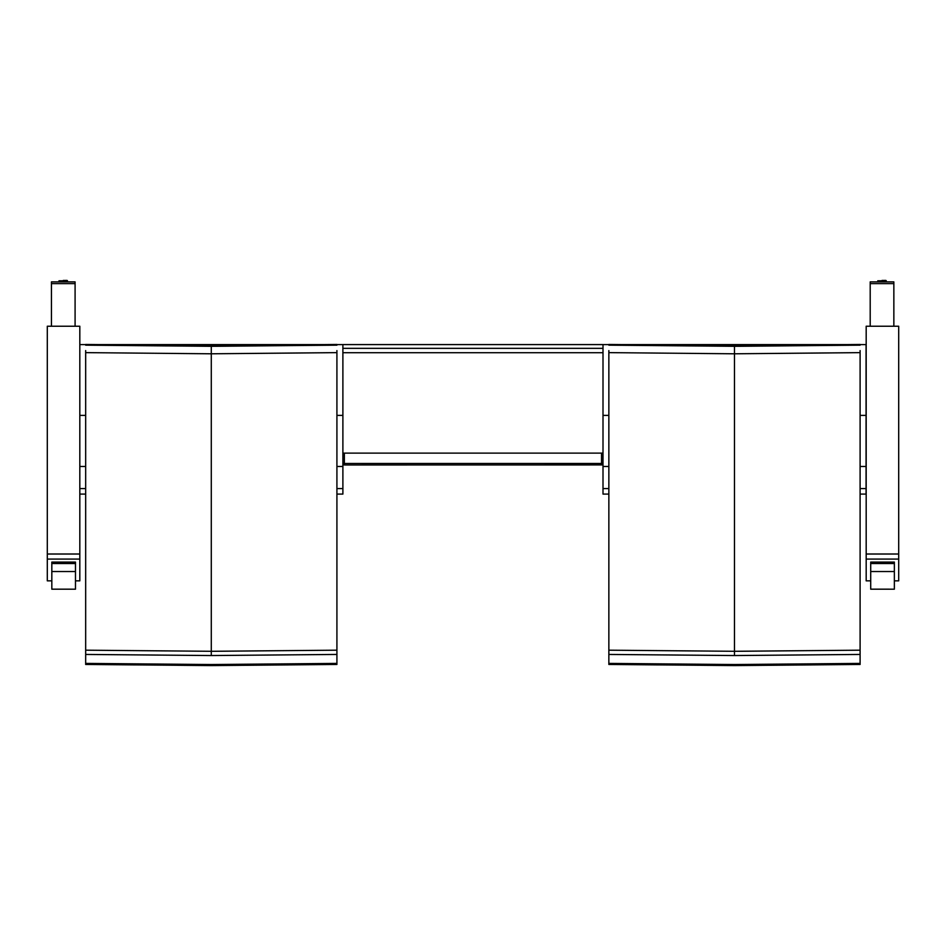 <?xml version="1.0" encoding="UTF-8"?>
<svg xmlns="http://www.w3.org/2000/svg" width="946" height="946" viewBox="0 0 946 946"><rect width="100%" height="100%" fill="white"/><g stroke="black" fill="none" stroke-linecap="round" stroke-linejoin="round"><path stroke-width="1.42" d="M79.819 559.086L79.819 326.24L47.3 326.24L47.3 559.086L79.819 559.086L79.819 580.844L75.479 580.844M51.829 580.844L47.3 580.844L47.3 559.086M51.829 563.544L51.829 589.192L75.479 589.192L75.479 563.544L51.829 563.544L51.829 562.066L75.479 562.066L75.479 563.544M75.479 582.44L75.479 589.192L51.829 589.157M898.7 559.086L898.7 326.24L866.181 326.24L866.181 559.086L898.7 559.086L898.7 580.844L894.36 580.844M870.71 580.844L866.181 580.844L866.181 559.086M870.71 563.544L870.71 589.192L894.36 589.192L894.36 563.544L870.71 563.544L870.71 562.066L894.36 562.066L894.36 563.544M894.36 582.44L894.36 589.192L870.71 589.157M51.439 326.24L51.439 283.623L75.089 283.623L75.089 326.24L75.089 282.523M75.089 283.623L75.089 281.896L51.439 281.896L51.439 283.623M75.089 281.896L51.439 281.896M75.089 320.446L75.089 317.489M870.202 326.24L870.202 283.623L893.852 283.623L893.852 326.24L893.852 282.523M893.852 283.623L893.852 281.896L870.202 281.896L870.202 283.623M893.852 281.896L870.202 281.896M893.852 320.446L893.852 317.489M603.004 348.341L603.004 453.122L342.89 453.122L342.89 348.341L603.004 348.341L603.004 344.581L342.89 344.581L342.89 348.341M342.89 463.564A1.478 1.478 0 0 0 344.368 464.971L601.526 464.935A1.478 1.478 0 0 0 603.004 463.493L603.004 463.493A1.478 1.478 180 0 1 601.526 464.971A1.478 1.478 0 0 0 603.004 463.457L601.526 463.457L601.526 464.935L344.368 464.971A1.478 1.478 180 0 1 342.89 463.493A1.478 1.478 0 0 0 344.368 464.935L344.368 463.457L342.89 463.493L342.89 453.122L342.89 494.084L336.918 494.084M603.004 463.493L603.004 453.122L603.004 466.473L608.857 466.473M336.918 350.588L336.918 650.186L211.289 651.297L85.672 650.186L85.672 350.588M336.918 344.474L336.918 345.16L211.289 346.319L85.672 345.16L85.672 344.474L211.289 345.68L336.918 344.474L211.289 345.68L85.672 344.474M336.918 650.186L336.918 664.459L211.289 665.582L85.672 664.459L85.672 650.186M85.672 352.633L211.289 353.792L336.918 352.633M336.918 654.443L211.289 655.543L85.672 654.443M336.918 663.406L211.289 664.53L85.672 663.406M85.672 494.084L79.819 494.084L79.819 488.597L85.672 488.597M336.918 488.597L342.89 488.597M342.89 415.377L336.918 415.377M85.672 415.377L79.819 415.377L79.819 344.604L85.672 344.604M92.542 344.604L330.048 344.604M336.918 344.604L342.89 344.604M79.819 488.597L79.819 415.377M860.103 350.588L860.103 650.186L734.474 651.297L608.857 650.186L608.857 350.588M860.103 344.474L860.103 345.16L734.474 346.319L608.857 345.16L608.857 344.474L734.474 345.68L860.103 344.474L734.474 345.68L608.857 344.474M860.103 650.186L860.103 664.459L734.474 665.582L608.857 664.459L608.857 650.186M608.857 352.633L734.474 353.792L860.103 352.633M860.103 654.443L734.474 655.543L608.857 654.443M860.103 663.406L734.474 664.53L608.857 663.406M860.103 494.084L866.063 494.084L866.063 488.597L860.103 488.597M608.857 494.084L603.004 494.084L603.004 488.597L608.857 488.597M860.103 344.604L866.063 344.604L866.063 415.377L860.103 415.377M608.857 415.377L603.004 415.377M603.004 344.604L608.857 344.604M615.728 344.604L853.221 344.604M866.063 415.377L866.063 488.597M603.004 488.597L603.004 466.473M79.819 554.013L47.3 554.013M51.829 571.538L75.479 571.538M898.7 554.013L866.181 554.013M870.71 571.538L894.36 571.538M67.509 281.423L67.509 280.796L59.007 280.796L59.007 281.896M67.119 280.43L63.264 280.442M886.284 281.423L886.284 280.796L877.782 280.796L877.782 281.896M885.894 280.43L882.027 280.442M603.004 352.728L342.89 352.728M601.526 453.122L601.526 463.457L344.368 463.457L344.368 453.122M601.526 464.935L344.368 464.971M211.289 346.319L211.289 655.543M79.819 466.473L85.672 466.473M336.918 466.473L342.89 466.473M734.474 346.319L734.474 655.543M860.103 466.473L866.063 466.473M59.007 280.796L67.509 280.796M877.782 280.796L886.284 280.796"/></g></svg>
